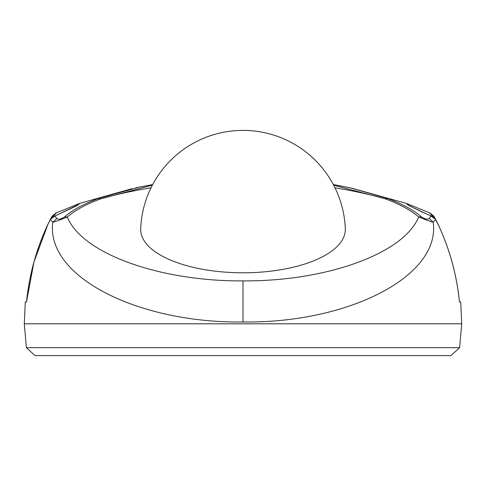 <?xml version="1.0" encoding="UTF-8"?>
<svg xmlns="http://www.w3.org/2000/svg" width="486" height="486" viewBox="0 0 486 486"><rect width="100%" height="100%" fill="white"/><g stroke="black" fill="none" stroke-linecap="round" stroke-linejoin="round"><path stroke-width="0.73" d="M437.959 224.095L435.365 219.192C435.462 218.791 434.314 217.825 431.908 216.288L431.197 216.088L429.15 218.384L433.214 222.199L435.553 219.599L437.959 224.095A237.162 236.84 -0 0 1 459.446 301.921L460.698 301.921L461.7 323.798L243 323.798L461.7 323.798L459.61 347.684L26.39 347.684L24.3 323.798L243 323.798L24.3 323.798L25.302 301.921L26.554 301.921A237.18 236.858 0 0 1 48.041 224.095L50.447 219.599L52.822 222.236C45.417 276.668 138.121 323.354 243 321.981C347.751 323.39 440.766 276.643 433.214 222.199C429.812 221.337 424.958 219.575 418.659 216.92C404.121 253.534 326.215 281.491 243 280.89L243 321.981M435.359 219.198L431.197 216.088L408.914 205.596L406.387 203.421L430.007 212.99L433.949 216.276L437.436 222.946M432.273 216.452L432.072 215.565L434.095 216.61M429.612 212.856L432.072 215.565M132.046 188.659L79.613 203.421L76.928 205.681L54.803 216.088L78.823 204.448M139.968 186.946L98.415 198.476C83.434 204.053 72.116 210.225 64.474 216.981C60.598 219.314 58.071 219.794 56.886 218.421L54.803 216.088L50.629 219.222M429.15 218.384C427.959 219.769 425.396 219.283 421.459 216.926C413.786 210.171 402.493 204.023 387.585 198.476L350.163 187.821L333.323 184.565M51.905 216.604L53.928 215.565L56.376 212.862M53.928 215.565L53.727 216.452M48.564 222.946L52.051 216.276L55.981 212.996L79.595 203.421M56.886 218.421L52.822 222.236C56.874 221.13 61.692 219.374 67.275 216.975C75.488 210.007 86.623 203.968 100.681 198.859L152.367 185.148M333.633 185.148L385.319 198.859C399.34 203.956 410.451 209.976 418.659 216.92L421.459 216.926M98.415 198.476L100.681 198.859A255.715 108.068 180 0 1 151.012 187.809M387.585 198.476L385.319 198.859A255.715 108.068 180 0 0 334.988 187.809M26.39 347.684L35.035 355.606L450.965 355.606L459.61 347.684M64.474 216.981L67.275 216.975C81.94 253.571 159.821 281.491 243 280.89M345.315 228.839A102.327 43.248 180 0 1 243 272.792A102.327 43.248 180 0 1 140.685 228.839A102.394 102.394 0 0 1 243 130.394A102.394 102.394 0 0 1 345.315 228.839M407.177 204.448C407.11 204.636 419.193 210.875 431.908 216.288M351.487 188.106L406.387 203.421M54.092 216.288C51.71 217.801 50.556 218.767 50.635 219.192L48.545 222.959M26.53 301.928C29.233 274.724 36.407 248.753 48.047 224.01L33.935 262.045L26.53 301.921M459.47 301.928C456.767 274.754 449.611 248.814 437.995 224.101L437.455 222.959M152.677 184.565L135.497 187.894"/></g></svg>
